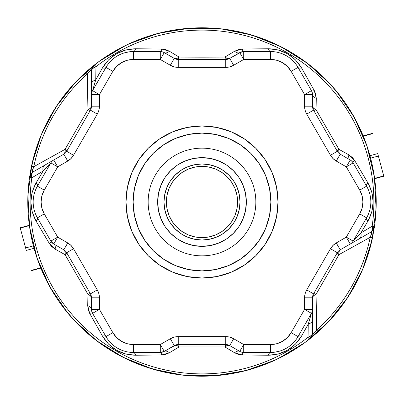 <?xml version="1.0" encoding="UTF-8"?>
<svg xmlns="http://www.w3.org/2000/svg" width="404" height="404" viewBox="0 0 404 404"><rect width="100%" height="100%" fill="white"/><g stroke="black" fill="none" stroke-linecap="round" stroke-linejoin="round"><path stroke-width="0.61" d="M202 278.018A76.018 76.018 0 0 1 125.982 202A76.018 76.018 0 0 1 202 125.982L216.832 127.442L231.093 131.765L244.233 138.794L255.752 148.248L265.206 159.767L272.235 172.907L276.558 187.168L278.018 202L276.558 216.832L272.235 231.093L265.206 244.233L255.752 255.752L244.233 265.206L231.093 272.235L216.832 276.558L202 278.018L187.168 276.558L172.907 272.235L159.767 265.206L148.248 255.752L138.794 244.233L131.765 231.093L127.442 216.832L125.982 202L127.442 187.168L131.765 172.907L138.794 159.767L148.248 148.248L159.767 138.794L172.907 131.765L187.168 127.442L202 125.982A76.018 76.018 0 0 1 278.018 202A76.018 76.018 0 0 1 202 278.018M202 255.848A53.848 53.848 0 0 0 255.848 202A53.848 53.848 0 0 0 202 148.152L202 157.656A44.344 44.344 0 0 1 246.344 202A44.344 44.344 0 0 1 202 246.344L202 270.892A68.892 68.892 0 0 0 270.892 202A68.892 68.892 0 0 0 202 133.108L202 148.152A53.848 53.848 0 0 1 255.848 202A53.848 53.848 0 0 1 202 255.848A53.848 53.848 0 0 1 148.152 202A53.848 53.848 0 0 1 202 148.152L202 133.108A68.892 68.892 0 0 0 133.108 202A68.892 68.892 0 0 0 202 270.892L202 246.344L210.651 245.491L218.968 242.971L226.639 238.87L233.355 233.355L238.87 226.639L242.971 218.968L245.491 210.651L246.344 202L245.491 193.349L242.971 185.032L238.87 177.361L233.355 170.645L226.639 165.13L218.968 161.029L210.651 158.509L202 157.656L193.349 158.509L185.032 161.029L177.361 165.13L170.645 170.645L165.13 177.361L161.029 185.032L158.509 193.349L157.656 202L158.509 210.651L161.029 218.968L165.13 226.639L170.645 233.355L177.361 238.87L185.032 242.971L193.349 245.491L202 246.344A44.344 44.344 0 0 1 157.656 202A44.344 44.344 0 0 1 202 157.656L202 148.152A53.848 53.848 0 0 0 148.152 202A53.848 53.848 0 0 0 202 255.848M202 166.382A35.618 35.618 0 0 0 166.382 202A35.618 35.618 0 0 0 202 237.618L202 240.011A38.011 38.011 0 0 1 163.989 202A38.011 38.011 0 0 1 202 163.989L202 166.382L195.051 167.064L188.37 169.094L182.209 172.382L176.816 176.816L172.382 182.209L169.094 188.37L167.064 195.051L166.382 202L167.064 208.949L169.094 215.63L172.382 221.791L176.816 227.184L182.209 231.618L188.37 234.906L195.051 236.936L202 237.618L208.949 236.936L215.63 234.906L221.791 231.618L227.184 227.184L231.618 221.791L234.906 215.63L236.936 208.949L237.618 202L236.936 195.051L234.906 188.37L231.618 182.209L227.184 176.816L221.791 172.382L215.63 169.094L208.949 167.064L202 166.382L202 163.989L209.413 164.721L216.544 166.882L223.119 170.397L228.876 175.124L233.603 180.881L237.118 187.456L239.279 194.587L240.011 202L239.279 209.413L237.118 216.544L233.603 223.119L228.876 228.876L223.119 233.603L216.544 237.118L209.413 239.279L202 240.011L194.587 239.279L187.456 237.118L180.881 233.603L175.124 228.876L170.397 223.119L166.882 216.544L164.721 209.413L163.989 202L164.721 194.587L166.882 187.456L170.397 180.881L175.124 175.124L180.881 170.397L187.456 166.882L194.587 164.721L202 163.989A38.011 38.011 0 0 1 240.011 202A38.011 38.011 0 0 1 202 240.011L202 237.618A35.618 35.618 0 0 0 237.618 202A35.618 35.618 0 0 0 202 166.382M91.496 90.95L91.496 94.607A7.918 7.918 0 0 1 92.561 90.647L99.419 94.607L92.561 90.647L105.989 67.382L92.561 90.647L95.743 79.886L95.965 66.71A171.892 171.892 0 0 1 202 30.108L202 27.79A174.21 174.21 0 0 0 94.531 64.887L95.965 66.71L95.743 79.886L102.47 67.917L108.348 60.06L116.397 53.798L125.861 49.934L135.648 48.763L161.711 49.041L165.781 49.642L169.387 51.222L179.118 57.075L202 57.146L202 30.108A171.892 171.892 0 0 0 95.965 66.71A7.918 4.898 180 0 0 91.496 71.119L91.496 106.196A7.918 7.918 0 0 1 90.435 110.156L66.68 151.303A7.918 7.918 0 0 1 63.782 154.202L53.742 159.999A7.918 7.918 0 0 0 50.843 162.898L37.41 186.163L50.843 162.898L57.701 166.857L44.268 190.122L41.895 195.849L41.087 202L41.895 208.151L44.268 213.878L57.701 237.143L67.741 242.94L71.023 245.455L73.538 248.738L97.293 289.885L98.879 293.703L99.419 297.804L99.419 309.393L112.847 332.659L116.625 337.577L121.543 341.355L127.275 343.728L133.421 344.536L160.287 344.536L170.326 338.739L174.144 337.158L178.245 336.618L225.755 336.618L229.856 337.158L233.674 338.739L243.713 344.536L270.579 344.536L276.725 343.728L282.457 341.355L287.375 337.577L291.153 332.659L304.581 309.393L304.581 297.804L305.121 293.703L306.707 289.885L330.462 248.738L332.977 245.455L336.259 242.94L346.299 237.143L359.732 213.878L362.105 208.151L362.913 202L362.105 195.849L359.732 190.122L346.299 166.857L336.259 161.06L332.977 158.545L330.462 155.262L306.707 114.115L305.121 110.297L304.581 106.196L304.581 94.607L291.153 71.341L287.375 66.423L282.457 62.645L276.725 60.272L270.579 59.464L243.713 59.464L233.674 65.261L229.856 66.842L225.755 67.382L178.245 67.382L174.144 66.842L170.326 65.261L160.287 59.464L133.421 59.464L127.275 60.272L121.543 62.645L116.625 66.423L112.847 71.341L99.419 94.607L99.419 106.196L98.879 110.297L97.293 114.115L73.538 155.262L71.023 158.545L67.741 161.06L57.701 166.857L50.843 162.898A7.918 7.918 0 0 1 53.742 159.999L57.701 166.857L53.742 159.999L33.401 171.745A7.918 4.898 60 0 0 31.815 177.816A171.892 171.892 0 0 0 308.035 337.289L308.257 324.114L301.53 336.083L295.652 343.94L287.603 350.202L278.139 354.066L268.352 355.237L242.289 354.959L238.219 354.359L234.613 352.778L224.882 346.925L179.118 346.925L169.387 352.778L165.11 354.54L161.711 354.959L135.648 355.237L125.902 354.076L116.453 350.238L108.378 343.971L102.47 336.083L89.678 313.373L88.163 309.545L87.729 305.636L87.931 294.279L65.049 254.646L55.116 249.147L51.454 246.324L49.389 243.587L36.118 221.155L32.249 212.135L30.85 202.03L32.239 191.905L36.118 182.845L43.117 171.033L31.815 177.816L43.117 171.033L50.843 162.898L43.117 171.033A7.918 4.767 -120 0 1 44.652 165.246A7.918 4.767 60 0 0 43.117 171.033L36.118 182.845A7.918 2.924 -150 0 1 37.42 186.153M93.334 65.832A174.21 174.21 0 0 0 85.769 72.23L94.531 64.887A174.21 174.21 0 0 1 374.478 226.513L372.498 237.774A174.21 174.21 0 0 1 318.231 331.77L309.469 339.113A174.21 174.21 0 0 1 29.522 177.487L31.502 166.226A174.21 174.21 0 0 0 30.512 171.311A174.21 174.21 0 0 1 30.608 170.771M280.502 357.52L288.84 353.025L280.482 357.53M274.058 360.61L288.845 353.025M312.504 313.049L312.504 297.804L304.581 297.804L304.581 309.393L291.153 332.659A23.755 23.755 0 0 1 270.579 344.536L243.713 344.536L233.674 338.739A15.837 15.837 0 0 0 225.755 336.618L178.245 336.618A15.837 15.837 0 0 0 170.326 338.739L160.287 344.536L133.421 344.536A23.755 23.755 0 0 1 112.847 332.659L105.989 336.618L92.561 313.353L105.989 336.618A31.674 31.674 0 0 0 133.421 352.455A31.674 31.674 0 0 1 105.989 336.618L112.847 332.659L99.419 309.393L92.561 313.353L99.419 309.393L91.496 309.393A7.918 7.918 0 0 0 92.561 313.353A7.918 7.918 0 0 1 91.496 309.393L99.419 309.393L99.419 297.804L91.496 297.804L91.567 310.444L92.561 313.353A7.918 1.954 -30 0 0 89.678 313.373A7.918 1.954 150 0 1 92.561 313.353L92.107 312.438M312.504 319.887A7.918 4.767 0 0 1 308.257 324.114L311.439 313.353L308.257 324.114L308.035 337.289A7.918 4.898 0 0 0 312.504 332.881L312.504 309.393L304.581 309.393L311.439 313.353L298.011 336.618A31.674 31.674 0 0 1 270.579 352.455L243.713 352.455L243.713 344.536L239.754 351.394L243.713 344.536L243.713 352.455A7.918 7.918 0 0 1 239.754 351.394A7.918 7.918 0 0 0 243.713 352.455L270.579 352.455L270.579 344.536L270.579 352.455A31.674 31.674 0 0 0 298.011 336.618L291.153 332.659L298.011 336.618L311.439 313.353L304.581 309.393L312.504 309.393A7.918 7.918 0 0 1 311.439 313.353A7.918 7.918 0 0 0 312.504 309.393L312.504 297.804A7.918 7.918 0 0 1 313.565 293.844L337.32 252.697L330.462 248.738L306.707 289.885A15.837 15.837 0 0 0 304.581 297.804L312.504 297.804A7.918 7.918 0 0 1 313.565 293.844L306.707 289.885L313.565 293.844L337.32 252.697A7.918 7.918 0 0 1 340.219 249.798L350.258 244.001L346.299 237.143L336.259 242.94A15.837 15.837 0 0 0 330.462 248.738L337.32 252.697A7.918 1.222 -150 0 0 338.951 254.646L316.069 294.279L316.685 330.043A171.892 171.892 0 0 0 370.231 237.299L338.951 254.646L316.069 294.279L313.448 295.799L312.504 297.804A7.918 4.217 180 0 1 316.069 294.279L316.685 330.043L315.054 332.204L313.438 333.633L312.681 333.603L312.504 319.887A7.918 4.767 180 0 1 308.257 324.114L301.53 336.083C293.971 348.455 282.911 354.843 268.352 355.237L242.289 354.959L234.613 352.778L224.882 346.925L179.118 346.925L169.387 352.778L161.711 354.959L135.648 355.237C121.15 354.879 110.09 348.49 102.47 336.083A7.918 2.924 150 0 1 105.984 336.608M52.778 160.555L33.401 171.745A7.918 7.918 0 0 0 29.522 177.487A174.21 174.21 0 0 0 202 376.21L182.85 375.154L163.928 372.003L145.47 366.787L127.699 359.57L110.827 350.45L95.061 339.527L80.588 326.937L67.589 312.832M123.498 46.48L115.16 50.975L123.518 46.47M129.942 43.39L115.155 50.975M202 376.21A174.21 174.21 0 0 0 275.028 360.166L257.53 367.125L239.385 372.155L220.801 375.195L202 376.21A174.21 174.21 0 0 0 309.469 339.113L308.035 337.289A171.892 171.892 0 0 1 31.815 177.816L31.754 174.089L32.386 172.685L33.401 171.745C31.82 172.579 31.941 170.902 33.769 166.701L31.502 166.226A174.21 174.21 0 0 1 85.769 72.23A174.21 174.21 0 0 0 31.502 166.226L29.522 177.487L31.815 177.816L29.522 177.487A7.918 7.918 0 0 1 33.401 171.745L32.689 171.947L32.285 171.301L33.769 166.701L65.049 149.354L87.931 109.721L87.315 73.957A171.892 171.892 0 0 0 33.769 166.701L65.049 149.354L66.68 151.303L73.538 155.262L66.68 151.303A7.918 7.918 0 0 1 63.782 154.202L53.742 159.999M241.582 51.838L229.714 58.403L233.674 65.261L243.713 59.464L239.754 52.606A7.918 7.918 0 0 1 243.713 51.545L239.754 52.606L243.713 59.464L243.713 51.545L243.713 59.464L270.579 59.464L270.579 51.545A31.674 31.674 0 0 1 298.011 67.382A31.674 31.674 0 0 0 270.579 51.545L243.713 51.545L270.579 51.545L270.579 59.464A23.755 23.755 0 0 1 291.153 71.341L304.581 94.607L304.581 106.196A15.837 15.837 0 0 0 306.707 114.115L330.462 155.262A15.837 15.837 0 0 0 336.259 161.06L346.299 166.857L353.157 162.898L366.59 186.163A31.674 31.674 0 0 1 366.59 217.837L353.157 241.102L366.59 217.837A31.674 31.674 0 0 0 366.59 186.163L353.157 162.898A7.918 7.918 0 0 0 350.258 159.999L340.219 154.202A7.918 7.918 0 0 1 337.32 151.303L313.565 110.156A7.918 7.918 0 0 1 312.504 106.196L312.504 94.607A7.918 7.918 0 0 0 311.439 90.647L298.011 67.382L311.439 90.647L304.581 94.607L311.439 90.647A7.918 7.918 0 0 1 312.504 94.607L304.581 94.607L312.504 94.607L312.252 92.637L311.439 90.647A7.918 1.954 150 0 0 314.322 90.627L315.837 94.455L316.271 98.364L316.069 109.721L338.951 149.354L348.884 154.853L352.546 157.676L354.611 160.413L367.882 182.845L371.751 191.865L373.15 201.97L371.761 212.095L367.882 221.155L360.883 232.967L372.185 226.184A171.892 171.892 0 0 0 202 30.108L202 57.146L224.882 57.075L234.613 51.222L238.89 49.46L242.289 49.041L268.352 48.763L278.098 49.924L287.547 53.762L295.622 60.029L301.53 67.917L314.322 90.627A7.918 1.954 -30 0 1 311.439 90.647L311.893 91.562M239.754 52.606A7.918 4.414 60 0 1 234.613 51.222A7.918 4.414 -120 0 0 239.754 52.606L229.714 58.403A7.918 7.918 0 0 1 225.755 59.464L178.245 59.464L178.245 67.382L225.755 67.382A15.837 15.837 0 0 0 233.674 65.261L229.714 58.403A7.918 7.918 0 0 1 225.755 59.464L225.755 67.382L225.755 59.464L178.245 59.464A7.918 7.918 0 0 1 174.286 58.403L164.246 52.606L160.287 59.464L170.326 65.261A15.837 15.837 0 0 0 178.245 67.382L178.245 59.464A7.918 1.222 90 0 0 179.118 57.075L224.882 57.075L234.613 51.222L242.289 49.041L268.352 48.763C282.851 49.121 293.91 55.51 301.53 67.917A7.918 2.924 -30 0 1 298.011 67.382L291.153 71.341L298.011 67.382A7.918 2.924 150 0 0 301.53 67.917L314.322 90.627L316.271 98.364A7.918 4.414 0 0 1 312.504 94.612A7.918 4.414 180 0 0 316.271 98.364L316.069 109.721A7.918 4.217 0 0 1 312.504 106.196L312.504 94.607M105.989 336.618A7.918 2.924 -30 0 0 102.47 336.083L89.678 313.373L87.729 305.636L87.931 294.279L65.049 254.646L55.116 249.147L49.389 243.587A7.918 1.954 150 0 0 50.843 241.102L53.742 244.001A7.918 7.918 0 0 1 50.843 241.102L37.41 217.837L50.843 241.102L57.701 237.143L50.843 241.102A7.918 7.918 0 0 0 53.742 244.001L57.701 237.143L53.742 244.001L63.782 249.798A7.918 7.918 0 0 1 66.68 252.697L73.538 248.738L66.68 252.697L90.435 293.844A7.918 7.918 0 0 1 91.496 297.804L99.419 297.804A15.837 15.837 0 0 0 97.293 289.885L73.538 248.738A15.837 15.837 0 0 0 67.741 242.94L57.701 237.143L44.268 213.878A23.755 23.755 0 0 1 44.268 190.122L57.701 166.857L67.741 161.06A15.837 15.837 0 0 0 73.538 155.262L97.293 114.115A15.837 15.837 0 0 0 99.419 106.196L99.419 94.607L112.847 71.341L105.989 67.382L112.847 71.341A23.755 23.755 0 0 1 133.421 59.464L133.421 51.545A31.674 31.674 0 0 0 105.989 67.382A31.674 31.674 0 0 1 133.421 51.545L160.287 51.545L160.287 59.464L164.246 52.606A7.918 7.918 0 0 0 160.287 51.545A7.918 7.918 0 0 1 164.246 52.606A7.918 4.414 120 0 0 169.387 51.222L179.118 57.075L178.245 59.464A7.918 7.918 0 0 1 174.286 58.403L170.326 65.261L174.286 58.403L163.302 52.141L160.287 51.545L133.421 51.545L133.421 59.464L160.287 59.464L160.287 51.545A7.918 1.954 90 0 0 161.711 49.041L169.387 51.222A7.918 4.414 -60 0 1 164.246 52.606M240.698 351.859L229.714 345.597L227.508 345.42L224.882 346.925A7.918 4.217 120 0 1 229.714 345.597L233.674 338.739L229.714 345.597A7.918 7.918 0 0 0 225.755 344.536A7.918 1.222 -90 0 0 224.882 346.925L225.755 344.536L178.245 344.536A7.918 1.222 -90 0 1 179.118 346.925A7.918 1.222 90 0 0 178.245 344.536L178.245 336.618L178.245 344.536A7.918 7.918 0 0 0 174.286 345.597A7.918 4.217 -120 0 1 179.118 346.925L177.79 345.976L175.301 345.289L164.246 351.394A7.918 4.414 -120 0 1 169.387 352.778A7.918 4.414 60 0 0 164.246 351.394L160.287 344.536L164.246 351.394A7.918 7.918 0 0 1 160.287 352.455L133.421 352.455L133.421 344.536L133.421 352.455L160.287 352.455L160.287 344.536L160.287 352.455L164.246 351.394L174.286 345.597L170.326 338.739L174.286 345.597A7.918 7.918 0 0 1 178.245 344.536L225.755 344.536L225.755 336.618L225.755 344.536A7.918 7.918 0 0 1 229.714 345.597L239.754 351.394A7.918 4.414 -60 0 0 234.613 352.778A7.918 4.414 120 0 1 239.754 351.394L239.764 351.399M351.222 243.445L370.599 232.255L371.311 232.053L371.715 232.699L370.231 237.299A171.892 171.892 0 0 1 316.685 330.043C313.964 333.724 312.565 334.674 312.504 332.881L312.196 334.234L311.292 335.482L308.035 337.289L309.469 339.113A7.918 7.918 0 0 0 312.504 332.881A7.918 7.918 0 0 1 309.469 339.113L318.231 331.77L316.685 330.043L318.231 331.77A174.21 174.21 0 0 0 372.498 237.774L370.231 237.299L338.951 254.646L337.32 252.697A7.918 7.918 0 0 1 340.219 249.798L336.259 242.94L340.219 249.798L350.258 244.001A7.918 7.918 0 0 0 353.157 241.102L346.299 237.143L353.157 241.102A7.918 7.918 0 0 1 350.258 244.001L359.348 238.754A7.918 4.767 -120 0 0 360.883 232.967L353.157 241.102L360.883 232.967A7.918 4.767 60 0 1 359.348 238.754L370.599 232.255C372.18 231.421 372.059 233.098 370.231 237.299L372.498 237.774L374.478 226.513A7.918 7.918 0 0 1 370.599 232.255A7.918 4.898 -120 0 0 372.185 226.184L360.883 232.967L367.882 221.155A7.918 2.924 30 0 1 366.59 217.837L359.732 213.878L366.59 217.837A7.918 2.924 -150 0 0 367.882 221.155C374.821 208.348 374.821 195.581 367.882 182.845A7.918 2.924 -30 0 0 366.59 186.163L359.732 190.122L366.59 186.163A7.918 2.924 150 0 1 367.882 182.845L354.611 160.413A7.918 1.954 -30 0 0 353.157 162.898L346.299 166.857L350.258 159.999L340.219 154.202L336.259 161.06L340.219 154.202A7.918 7.918 0 0 1 337.32 151.303L313.565 110.156L306.707 114.115L313.565 110.156A7.918 7.918 0 0 1 312.504 106.196L304.581 106.196L312.504 106.196L313.448 108.201L316.069 109.721L313.565 110.156A7.918 1.222 150 0 0 316.069 109.721L338.951 149.354A7.918 1.222 -30 0 0 337.32 151.303L330.462 155.262L337.32 151.303L338.951 149.354L338.961 152.384L340.219 154.202A7.918 4.217 120 0 1 338.951 149.354L348.884 154.853A7.918 4.414 -60 0 0 350.253 159.999M129.947 51.737L125.427 52.57M296.107 64.468L293.122 60.969M368.16 214.731L369.695 210.398M274.053 352.263L278.573 351.43M107.893 339.532L110.878 343.031M35.84 189.269L34.305 193.602M37.41 217.837A31.674 31.674 0 0 1 37.41 186.163A31.674 31.674 0 0 0 37.41 217.837L44.268 213.878L37.41 217.837A7.918 2.924 -30 0 1 36.118 221.155A7.918 2.924 150 0 0 37.415 217.842M128.972 43.834L146.47 36.875L164.615 31.845L183.199 28.805L202 27.79L221.15 28.846L240.072 31.997L258.53 37.213L276.301 44.43L293.173 53.55L308.939 64.473L323.412 77.063L336.411 91.168M376.084 208.686L372.089 239.673M372.074 239.734L362.56 269.609L347.844 297.288L328.401 321.887L304.894 342.577M304.838 342.617L278.002 358.757L262.05 365.539M245.92 370.584L231.765 373.649M27.916 195.314L31.911 164.327M31.926 164.266L41.44 134.391L56.156 106.712L75.599 82.113L99.106 61.423M99.162 61.383L125.998 45.243L141.95 38.461M158.08 33.416L172.235 30.351M67.574 312.812L49.758 286.683M49.737 286.653L36.946 257.742M36.946 257.737L29.588 226.962M29.583 226.942L27.916 195.359L28.214 214.196L30.547 232.891M336.426 91.188L354.242 117.317M354.263 117.347L367.054 146.258M367.054 146.263L374.412 177.038M374.417 177.058L376.084 208.641L375.786 189.804L373.453 171.109M133.421 352.455A7.918 2.924 -90 0 1 135.648 355.237A7.918 2.924 90 0 0 133.421 352.455M160.287 352.455L160.807 352.44L160.287 352.455A7.918 1.954 -90 0 1 161.711 354.959A7.918 1.954 90 0 0 160.287 352.455L162.282 352.197M51.773 242.39L53.742 244.001L63.782 249.798L67.741 242.94L63.782 249.798A7.918 7.918 0 0 1 66.68 252.697L90.435 293.844L97.293 289.885L90.435 293.844A7.918 7.918 0 0 1 91.496 297.804L91.496 309.393A7.918 4.414 0 0 0 87.729 305.636A7.918 4.414 180 0 1 91.496 309.388M91.779 311.484L92.561 313.353M160.807 352.44L161.378 352.379M162.418 352.162L164.236 351.399M87.931 294.279A7.918 4.217 180 0 1 91.496 297.804L90.552 295.799L87.931 294.279L90.435 293.844A7.918 1.222 -30 0 0 87.931 294.279M65.049 254.646A7.918 1.222 150 0 0 66.68 252.697L65.049 254.646L65.039 251.616L63.782 249.798A7.918 4.217 -60 0 1 65.049 254.646M270.579 51.545A7.918 2.924 90 0 1 268.352 48.763A7.918 2.924 -90 0 0 270.579 51.545M241.703 352.197L243.713 352.455A7.918 1.954 -90 0 0 242.289 354.959A7.918 1.954 90 0 1 243.713 352.455L242.693 352.389L243.713 352.455M312.221 92.516L311.439 90.647M243.713 51.545L243.193 51.56L243.713 51.545A7.918 1.954 90 0 1 242.289 49.041A7.918 1.954 -90 0 0 243.713 51.545L241.718 51.803M53.742 244.001A7.918 4.414 -60 0 1 55.116 249.147A7.918 4.414 120 0 0 53.747 244.001M241.582 352.162L242.693 352.389M243.193 51.56L242.622 51.621M44.268 190.122L37.41 186.163L44.268 190.122M37.41 186.163A7.918 2.924 30 0 0 36.118 182.845C29.179 195.652 29.179 208.419 36.118 221.155L49.389 243.587A7.918 1.954 -30 0 0 50.843 241.102L51.454 242.006M270.579 352.455A7.918 2.924 -90 0 0 268.352 355.237A7.918 2.924 90 0 1 270.579 352.455M229.714 58.403A7.918 4.217 60 0 1 224.882 57.075L227.508 58.58L229.714 58.403M298.011 336.618A7.918 2.924 -150 0 1 301.53 336.083A7.918 2.924 30 0 0 298.011 336.618M225.755 59.464A7.918 1.222 90 0 1 224.882 57.075A7.918 1.222 -90 0 0 225.755 59.464M67.741 161.06L63.782 154.202L67.741 161.06M352.227 161.61L350.258 159.999L346.299 166.857L359.732 190.122A23.755 23.755 0 0 1 359.732 213.878L346.299 237.143L350.258 244.001M177.79 58.025L179.118 57.075A7.918 4.217 -60 0 1 174.286 58.403L175.876 58.701L177.79 58.025M353.157 162.898L352.879 162.453L353.157 162.898A7.918 1.954 150 0 1 354.611 160.413L348.884 154.853A7.918 4.414 120 0 0 350.258 159.999A7.918 7.918 0 0 1 353.157 162.898L351.924 161.287M162.292 51.803L161.307 51.611M90.435 110.156L66.68 151.303A7.918 1.222 30 0 0 65.049 149.354L87.931 109.721A7.918 1.222 -150 0 0 90.435 110.156L97.293 114.115L90.435 110.156L87.931 109.721L90.552 108.201L91.496 106.196L99.419 106.196L91.496 106.196A7.918 7.918 0 0 1 90.435 110.156M314.337 293.743L316.069 294.279A7.918 1.222 30 0 0 313.565 293.844L314.337 293.743M352.879 162.453L352.546 161.989M65.211 150.98L65.049 149.354A7.918 4.217 -120 0 1 63.782 154.202L64.554 153.48L65.211 150.98M31.502 166.226L33.769 166.701A171.892 171.892 0 0 1 87.315 73.957L87.931 109.721A7.918 4.217 0 0 0 91.496 106.196L91.496 94.607L99.419 94.607L91.496 94.607A7.918 7.918 0 0 1 92.561 90.647L95.743 79.886L102.47 67.917A7.918 2.924 -150 0 0 105.989 67.387A7.918 2.924 30 0 1 102.47 67.917C110.029 55.545 121.089 49.157 135.648 48.763A7.918 2.924 -90 0 1 133.421 51.545A7.918 2.924 90 0 0 135.648 48.763L161.711 49.041A7.918 1.954 -90 0 1 160.287 51.545M51.449 161.327L44.652 165.246M338.789 253.02L338.951 254.646A7.918 4.217 60 0 1 340.219 249.798L339.446 250.52L338.789 253.02M352.551 242.673L359.348 238.754M85.769 72.23L94.531 64.887L95.965 66.71L92.708 68.518L91.804 69.766L91.496 71.119A7.918 7.918 0 0 1 94.531 64.887A7.918 7.918 0 0 0 91.496 71.119C91.435 69.326 90.036 70.276 87.315 73.957L85.769 72.23L87.315 73.957L88.946 71.796L90.562 70.367L91.319 70.397L91.496 84.113A7.918 4.767 0 0 1 95.743 79.886A7.918 4.767 180 0 0 91.496 84.113M374.478 226.513L372.185 226.184L372.246 229.911L371.614 231.315L370.599 232.255A7.918 7.918 0 0 0 374.478 226.513A174.21 174.21 0 0 0 202 27.79L202 30.108A171.892 171.892 0 0 1 372.185 226.184L374.478 226.513M202 270.892L188.562 269.569L175.634 265.65L163.726 259.282L153.288 250.712L144.718 240.274L138.35 228.366L134.431 215.438L133.108 202L134.431 188.562L138.35 175.634L144.718 163.726L153.288 153.288L163.726 144.718L175.634 138.35L188.562 134.431L202 133.108L215.438 134.431L228.366 138.35L240.274 144.718L250.712 153.288L259.282 163.726L265.65 175.634L269.569 188.562L270.892 202L269.569 215.438L265.65 228.366L259.282 240.274L250.712 250.712L240.274 259.282L228.366 265.65L215.438 269.569L202 270.892M289.107 352.874L305.166 342.38L319.973 330.189L333.351 316.443L345.132 301.308L355.182 284.971L363.378 267.63L369.615 249.49L373.821 230.78A174.21 174.21 0 0 1 373.589 232.108M373.488 232.689A174.21 174.21 0 0 1 373.392 233.229M118.948 48.859L115.943 50.53M114.893 51.126L98.834 61.62L84.027 73.811L70.65 87.557L58.868 102.692L48.818 119.028L40.622 136.37L34.385 154.51L30.179 173.22A174.21 174.21 0 0 1 30.411 171.892M285.052 355.141L288.057 353.47M243.955 371.084L247.091 370.276M160.045 32.916L156.909 33.724M343.112 99.833L330.467 84.33M330.421 84.285L307.247 63.17L280.659 46.556L251.525 34.976L220.826 28.81M220.746 28.8L189.441 28.24L158.499 33.305L129.007 43.819M60.888 304.167L73.533 319.67M73.578 319.716L96.753 340.83L123.341 357.444L152.475 369.024L183.174 375.19M183.249 375.2L214.559 375.76L245.501 370.695L274.993 360.181M28.709 184.078L27.8 200.071M28.341 215.903L29.351 225.306M44.657 276.791L52.101 290.774M375.291 219.922L376.2 203.929M375.659 188.097L374.649 178.694M359.343 127.21L351.899 113.226M190.552 168.271L192.779 167.594M196.198 166.857L197.349 166.685M204.328 166.458L206.651 166.685M210.09 167.312L213.448 168.271M216.701 169.554L219.811 171.155M222.745 173.048L225.488 175.22M227.997 177.649L230.26 180.315M232.249 183.189L232.845 184.189M235.729 190.552L236.406 192.779M237.143 196.198L237.542 199.672M237.597 203.167L237.315 206.651M236.688 210.09L235.729 213.448M234.446 216.701L232.845 219.811M230.952 222.745L228.78 225.488M226.351 227.997L223.685 230.26M220.811 232.249L219.811 232.845M213.448 235.729L211.221 236.406M207.802 237.143L206.651 237.315M199.672 237.542L197.349 237.315M193.91 236.688L190.552 235.729M187.299 234.446L184.189 232.845M181.255 230.952L178.512 228.78M176.003 226.351L173.74 223.685M171.751 220.811L171.155 219.811M168.271 213.448L167.594 211.221M166.857 207.802L166.458 204.328M166.403 200.833L166.685 197.349M167.312 193.91L168.271 190.552M169.554 187.299L171.155 184.189M173.048 181.255L175.22 178.512M177.649 176.003L180.315 173.74M183.189 171.751L184.189 171.155M383.8 176.24L374.644 178.694L383.8 176.24L383.719 175.937L374.604 178.376L383.719 175.937L383.8 176.24M366.918 145.854L367.105 146.41M365.928 143.026L358.601 125.669L349.44 109.206M377.735 153.601L369.948 155.686L377.735 153.601L383.719 175.937L377.735 153.601M372.326 133.416L372.407 133.714L363.292 136.153L372.407 133.714L372.321 133.406L363.171 135.86M370.599 158.136L378.391 156.05L370.599 158.136M367.216 146.733L367.064 146.293M20.2 227.76L29.356 225.306L20.2 227.76L20.281 228.063L29.396 225.624L20.281 228.063L20.2 227.76M37.082 258.146L36.895 257.59M38.072 260.974L45.4 278.331L54.56 294.794M26.265 250.399L34.052 248.314L26.265 250.399L20.281 228.063L26.265 250.399M31.674 270.584L31.593 270.286L40.708 267.847L31.593 270.286L31.679 270.594L40.829 268.14M33.401 245.864L25.609 247.95L33.401 245.864M36.784 257.267L36.936 257.707M91.748 311.363L91.567 310.444M312.252 92.637L312.433 93.556M50.843 241.102L51.121 241.547M162.418 51.838L163.302 52.141"/></g></svg>
